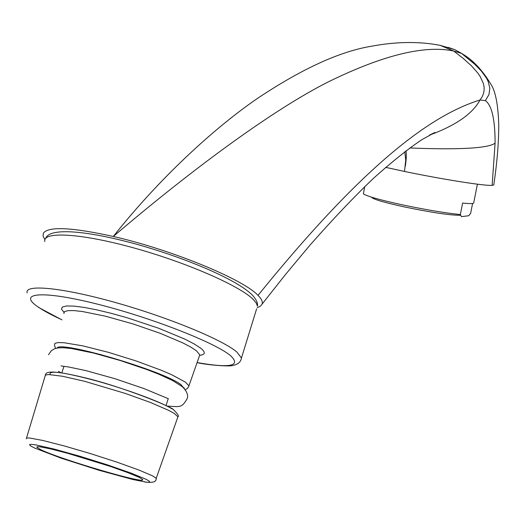 <?xml version="1.0" encoding="UTF-8"?>
<svg xmlns="http://www.w3.org/2000/svg" width="525" height="525" viewBox="0 0 525 525"><rect width="100%" height="100%" fill="white"/><g stroke="black" fill="none" stroke-linecap="round" stroke-linejoin="round"><path stroke-width="0.79" d="M404.782 151.705L405.727 160.23L404.493 171.445L385.665 167.357M404.493 171.445C442.155 179.314 484.851 186.04 492.128 185.364L493.782 184.99C497.077 162.678 498.73 142.774 498.75 125.278C498.271 107.625 496.184 94.848 492.489 86.953C483.899 71.951 474.259 61.176 463.562 54.626L461.613 53.438L453.685 51.03L440.14 45.34C419.088 41.298 396.217 41.593 371.523 46.22C339.813 51.404 301.678 68.88 257.119 98.641C212.815 129.137 158.281 179.596 113.308 236.473C71.676 227.286 48.353 226.203 43.332 233.225L43.083 236.158L44.927 239.682M257.276 307.683L260.466 306.154L262.119 304.067C262.927 301.829 261.562 298.935 258.031 295.391C367.139 160.525 432.856 114.686 480.021 99.986L485.382 100.616C491.866 105.374 495.101 119.556 495.095 143.148L492.128 185.364M405.996 150.78C406.553 154.232 406.33 159.377 405.339 166.235M258.031 295.391C243.423 279.398 171.813 249.769 113.308 236.473C194.795 167.035 274.306 109.075 328.335 81.861C382.823 55.151 424.607 44.874 453.685 51.03L463.135 58.341L471.299 65.677L477.757 72.968L480.217 76.565L483.433 83.626L484.109 87.058L484.116 90.425L483.446 93.706L482.088 96.895L480.021 99.986C472.605 113.768 455.759 125.482 429.476 135.128M485.382 100.616L488.952 94.598L489.851 88.239L488.204 81.585L486.491 78.166L481.477 71.203L474.593 64.122L461.613 53.438L454.88 49.704L440.14 45.34L435.1 44.461M463.562 54.62L454.873 49.698L447.937 47.296M146.147 368.858L144.565 368.688M143.076 368.15L144.631 368.465M100.492 354.434L102.782 355.438M156.247 372.717L156.122 373.117M155.223 372.31L155.092 372.711M152.368 371.195L152.243 371.582M151.371 370.814L151.246 371.201M92.892 352.485L92.768 352.859M96.095 353.286L95.97 353.653M139.388 477.442L142.557 479.456C147.82 484.995 61.819 459.848 41.186 449.879L36.855 447.346L37.177 446.716L39.618 446.762L50.538 448.868L68.02 453.397L110.447 466.443L128.133 472.736L139.388 477.442M184.347 388.644L180.987 384.635C163.485 370.873 59.758 340.325 57.035 348.062M364.737 186.598L363.352 193.837C366.909 196.265 379.936 199.94 402.432 204.862C425.749 209.757 445.056 212.986 460.346 214.554L461.475 216.648L468.694 215.742L470.649 213.314L472.592 203.477M473.714 202.853L473.662 203.103C473.071 203.752 469.383 203.739 462.61 203.063L460.346 214.554M371.615 197.19C372.428 199.047 383.394 202.302 404.512 206.955C432.521 212.71 451.244 215.473 460.668 215.25M409.802 147.958C448.278 149.559 487.344 149.277 495.095 143.148M34.63 448.035L30.594 445.922L29.479 444.662L31.415 444.34L36.356 444.99L54.351 449.118L79.925 456.271L107.605 464.933L131.355 473.215L146.232 479.364L149.402 481.241L149.546 482.206L146.724 482.226L133.133 479.574L98.976 470.262L61.071 458.141L34.63 448.035M26.289 438.828L26.611 437.994L29.551 437.988L42.919 440.482L64.496 446.007L90.707 453.679L116.983 462.164L138.751 469.973L152.467 475.808L156.214 478.301L156.056 478.885M177.581 417.769L177.929 416.784L174.352 413.51L168.696 410.379L150.439 402.472L125.455 393.481L84.847 381.367L62.58 376.261L48.635 374.548L45.485 375.047L45.006 376.399L26.532 438.014M172.174 408.975C162.33 402.537 128.546 389.891 97.519 381.189C63.932 372.166 48.156 369.967 50.19 374.581M199.31 356.232L199.795 354.854L196.396 350.766L190.772 347.077L182.667 342.832L160.302 333.336L132.943 323.899L105.361 316.175L82.399 311.515L73.907 310.59L67.869 310.642L64.49 311.647L63.847 313.55M55.499 348.429L54.436 344.945L54.994 343.317L58.262 342.569L64.155 342.746L82.957 345.896L108.432 352.334L136.218 360.977L161.411 370.309L171.655 374.719L185.384 382.115L188.875 385.79L188.58 386.853M184.295 387.916L183.684 387.929M199.618 355.353C205.419 354.716 205.807 352.347 200.773 348.246L194.342 344.033L184.898 339.143L158.747 328.276L127.319 317.815L111.608 313.425L97 309.901L84.23 307.427L73.92 306.101L66.524 305.977L62.344 307.027L61.491 309.166L63.919 312.277M61.963 319.823C52.251 315.361 44.592 311.272 38.994 307.578C16.531 293.029 40.3 289.951 94.992 303.522C149.454 316.903 215.283 342.562 230.665 355.76C241.31 366.063 230.114 368.327 197.072 362.558M27.162 292.891C24.111 283.933 62.035 287.503 115.205 302.459C168.295 317.323 222.685 339.793 236.893 352.058L241.461 358.004L256.627 308.838M44.835 241.585C42.341 231.157 80.483 233.172 133.278 247.774C185.994 262.264 239.564 285.692 253.188 299.394L256.272 303.069L257.447 306.18C258.011 303.371 256.463 299.834 252.807 295.568C238.101 280.173 187.957 258.753 137.209 244.407C86.251 230.37 49.567 227.437 45.695 238.337M371.523 46.22L371.162 46.285M429.942 134.866L434.949 132.451L421.818 139.702C408.24 148.785 392.273 161.523 373.912 177.923C354.506 196.363 333.053 218.945 309.54 245.661L285.088 274.995L262.119 304.067M36.855 447.346L37.052 446.749M144.5 481.93C152.677 483.105 156.581 481.898 156.214 478.301L177.929 416.784C179.123 416.128 177.758 413.884 173.827 410.051C174.51 407.761 121.124 386.203 83.915 377.547C43.417 367.697 46.239 373.905 45.235 375.198M63.991 366.338L61.812 372.835M168.217 398.685L166.025 405.576M89.985 351.776L89.86 352.157M185.187 389.688L187.287 388.592L188.587 386.84L199.769 354.933M38.614 307.466L61.95 319.869M197.052 362.624C206.765 364.967 231.026 366.962 233.369 365.282C238.12 364.35 240.817 361.922 241.461 358.004M477.402 184.19L473.662 203.103M48.523 354.723L51.358 350.641L54.856 348.639L58.203 347.885L63.151 347.721L71.453 348.534L93.443 353.023L120.153 360.478L146.902 369.554L158.74 374.194L172.357 380.389L182.424 386.748C186.749 391.145 188.377 395.036 187.3 398.409C181.762 408.037 180.652 406.895 166.97 406.048M58.446 371.359L60.861 372.691M60.998 365.938L68.532 366.962L85.91 370.611L115.087 378.748L144.204 388.664L168.42 398.738"/></g></svg>
